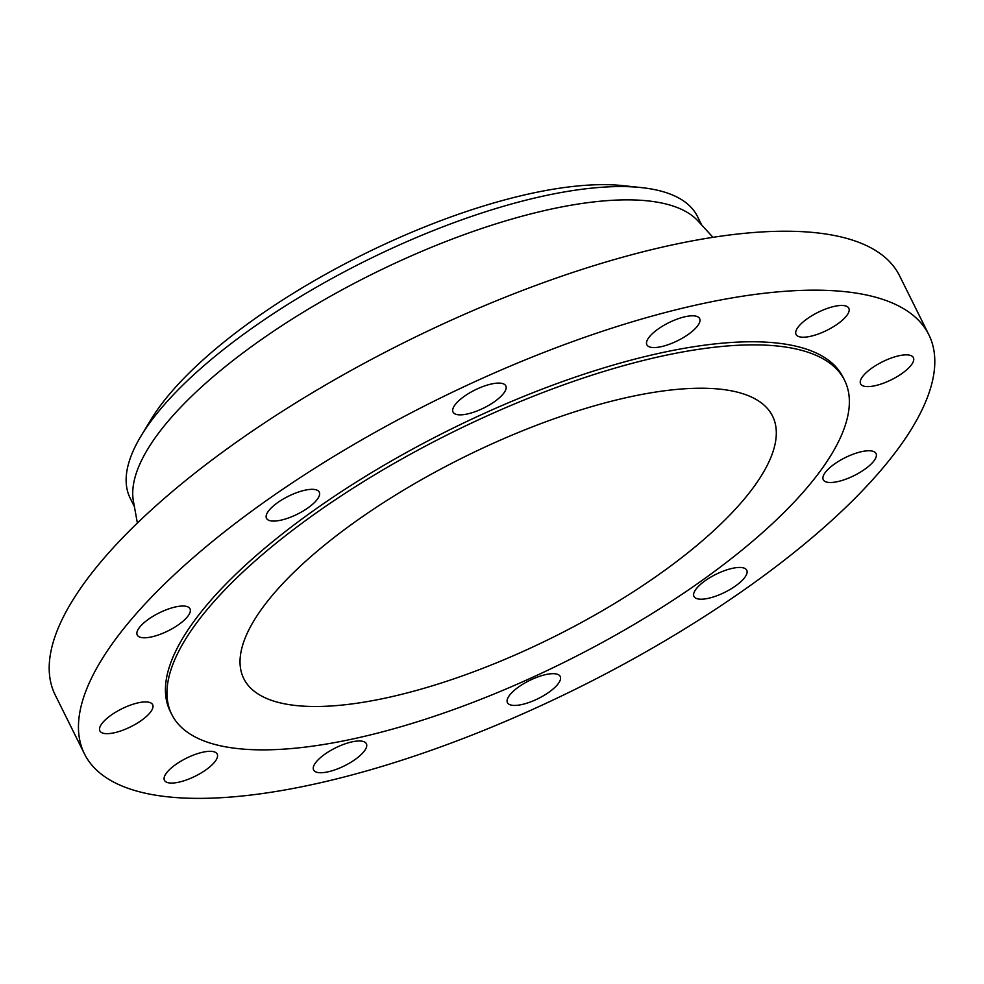 <?xml version="1.0" encoding="UTF-8"?>
<svg xmlns="http://www.w3.org/2000/svg" width="984" height="984" viewBox="0 0 984 984"><rect width="100%" height="100%" fill="white"/><g stroke="black" fill="none" stroke-linecap="round" stroke-linejoin="round"><path stroke-width="1.48" d="M871.799 450.992A29.458 10.024 153.6 0 0 839.684 460.635A29.458 10.024 153.6 0 0 823.251 479.725A29.458 10.024 153.6 0 0 827.482 482.271A29.458 10.024 153.6 0 0 859.598 472.627A29.458 10.024 153.6 0 0 876.031 453.538A29.458 10.024 153.6 0 0 871.799 450.992M742.526 567.682A29.458 10.024 153.6 0 0 710.411 577.325A29.458 10.024 153.6 0 0 693.978 596.427A29.458 10.024 153.6 0 0 698.209 598.973A29.458 10.024 153.6 0 0 730.325 589.318A29.458 10.024 153.6 0 0 746.758 570.228A29.458 10.024 153.6 0 0 742.526 567.682M555.985 673.917A29.458 10.024 153.6 0 0 523.869 683.56A29.458 10.024 153.6 0 0 507.437 702.65A29.458 10.024 153.6 0 0 511.668 705.196A29.458 10.024 153.6 0 0 543.783 695.553A29.458 10.024 153.6 0 0 560.216 676.451A29.458 10.024 153.6 0 0 555.985 673.917M362.161 741.21A29.458 10.024 153.6 0 0 330.046 750.854A29.458 10.024 153.6 0 0 313.613 769.955A29.458 10.024 153.6 0 0 317.832 772.501A29.458 10.024 153.6 0 0 349.947 762.846A29.458 10.024 153.6 0 0 366.38 743.756A29.458 10.024 153.6 0 0 362.161 741.21M212.975 751.542A29.458 10.024 153.6 0 0 180.859 761.198A29.458 10.024 153.6 0 0 164.426 780.287A29.458 10.024 153.6 0 0 168.658 782.834A29.458 10.024 153.6 0 0 200.773 773.19A29.458 10.024 153.6 0 0 217.206 754.088A29.458 10.024 153.6 0 0 212.975 751.542M148.412 702.145A29.458 10.024 153.6 0 0 116.296 711.801A29.458 10.024 153.6 0 0 99.864 730.891A29.458 10.024 153.6 0 0 104.095 733.437A29.458 10.024 153.6 0 0 136.21 723.793A29.458 10.024 153.6 0 0 152.643 704.692A29.458 10.024 153.6 0 0 148.412 702.145M185.779 606.255A29.458 10.024 153.6 0 0 153.652 615.91A29.458 10.024 153.6 0 0 137.231 635A29.458 10.024 153.6 0 0 141.45 637.546A29.458 10.024 153.6 0 0 173.565 627.903A29.458 10.024 153.6 0 0 189.998 608.801A29.458 10.024 153.6 0 0 185.779 606.255M315.04 489.565A29.458 10.024 153.6 0 0 282.925 499.208A29.458 10.024 153.6 0 0 266.492 518.31A29.458 10.024 153.6 0 0 270.723 520.856A29.458 10.024 153.6 0 0 302.838 511.2A29.458 10.024 153.6 0 0 319.271 492.111A29.458 10.024 153.6 0 0 315.04 489.565M501.582 383.329A29.458 10.024 153.6 0 0 469.466 392.985A29.458 10.024 153.6 0 0 453.034 412.075A29.458 10.024 153.6 0 0 457.265 414.621A29.458 10.024 153.6 0 0 489.38 404.978A29.458 10.024 153.6 0 0 505.813 385.876A29.458 10.024 153.6 0 0 501.582 383.329M695.417 316.036A29.458 10.024 153.6 0 0 663.302 325.679A29.458 10.024 153.6 0 0 646.869 344.781A29.458 10.024 153.6 0 0 651.088 347.327A29.458 10.024 153.6 0 0 683.216 337.672A29.458 10.024 153.6 0 0 699.636 318.582A29.458 10.024 153.6 0 0 695.417 316.036M909.154 355.089A29.458 10.024 153.6 0 0 877.039 364.744A29.458 10.024 153.6 0 0 860.606 383.834A29.458 10.024 153.6 0 0 864.838 386.38A29.458 10.024 153.6 0 0 896.953 376.737A29.458 10.024 153.6 0 0 913.386 357.635A29.458 10.024 153.6 0 0 909.154 355.089M844.604 305.704A29.458 10.024 153.6 0 0 812.476 315.347A29.458 10.024 153.6 0 0 796.056 334.437A29.458 10.024 153.6 0 0 800.275 336.983A29.458 10.024 153.6 0 0 832.39 327.34A29.458 10.024 153.6 0 0 848.823 308.238A29.458 10.024 153.6 0 0 844.604 305.704M701.715 225.041L697.471 216.48A316.688 107.797 153.6 0 0 652.06 189.125A316.688 107.797 153.6 0 0 641.31 187.587A316.688 107.797 153.6 0 0 365.888 260.748A316.688 107.797 153.6 0 0 141.093 435.9A316.688 107.797 153.6 0 0 130.146 498.101L134.402 506.662M712.982 237.328L698.025 221.006A316.688 107.797 153.6 0 0 658.653 202.421A316.688 107.797 153.6 0 0 326.59 298.447A316.688 107.797 153.6 0 0 133.418 501.274L137.379 523.07M928.822 334.683L899.561 275.766A471.348 160.441 153.6 0 0 831.972 235.041A471.348 160.441 153.6 0 0 318.078 389.369A471.348 160.441 153.6 0 0 55.178 694.913L84.44 753.842A471.348 160.441 153.6 0 0 152.028 794.568A471.348 160.441 153.6 0 0 665.922 640.227A471.348 160.441 153.6 0 0 928.822 334.683A471.348 160.441 153.6 0 0 861.221 293.97A471.348 160.441 153.6 0 0 347.34 448.298A471.348 160.441 153.6 0 0 84.44 753.842M844.604 380.365L843.054 377.253A375.605 127.846 153.6 0 0 789.193 344.806A375.605 127.846 153.6 0 0 379.689 467.794A375.605 127.846 153.6 0 0 170.195 711.272L171.733 714.372A375.605 127.846 153.6 0 0 225.594 746.831A375.605 127.846 153.6 0 0 635.098 623.844A375.605 127.846 153.6 0 0 844.604 380.365A375.605 127.846 153.6 0 0 790.73 347.906A375.605 127.846 153.6 0 0 381.226 470.893A375.605 127.846 153.6 0 0 171.733 714.372M730.226 390.611A295.175 100.479 153.6 0 0 408.409 487.264A295.175 100.479 153.6 0 0 243.774 678.616A295.175 100.479 153.6 0 0 286.098 704.114A295.175 100.479 153.6 0 0 607.928 607.472A295.175 100.479 153.6 0 0 772.563 416.121A295.175 100.479 153.6 0 0 730.226 390.611M641.31 187.587L622.786 185.619A298.865 101.721 153.6 0 0 362.862 254.659A298.865 101.721 153.6 0 0 150.724 419.959L141.093 435.9"/></g></svg>
